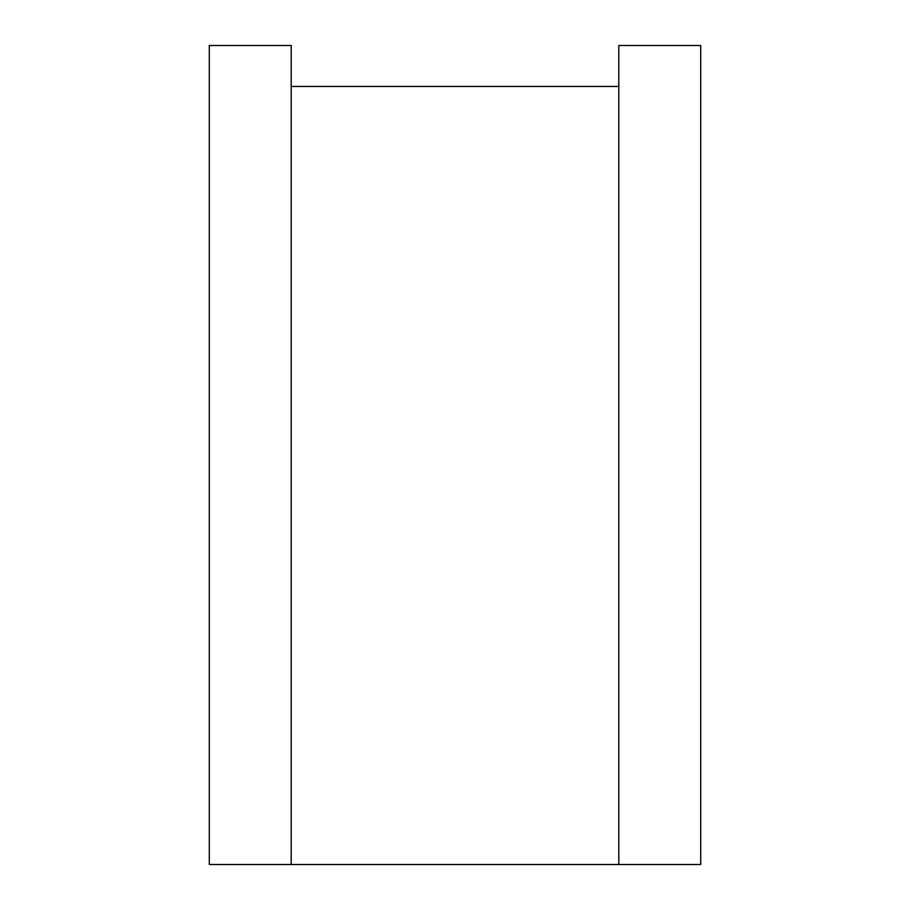<?xml version="1.0" encoding="UTF-8"?>
<svg xmlns="http://www.w3.org/2000/svg" width="910" height="910" viewBox="0 0 910 910"><rect width="100%" height="100%" fill="white"/><g stroke="black" fill="none" stroke-linecap="round" stroke-linejoin="round"><path stroke-width="1.36" d="M291.2 45.5L291.2 864.5L209.3 864.5L209.3 45.5L291.2 45.5M618.8 864.5L618.8 45.5L700.7 45.5L700.7 864.5L291.2 864.5M618.8 86.45L291.2 86.45"/></g></svg>
